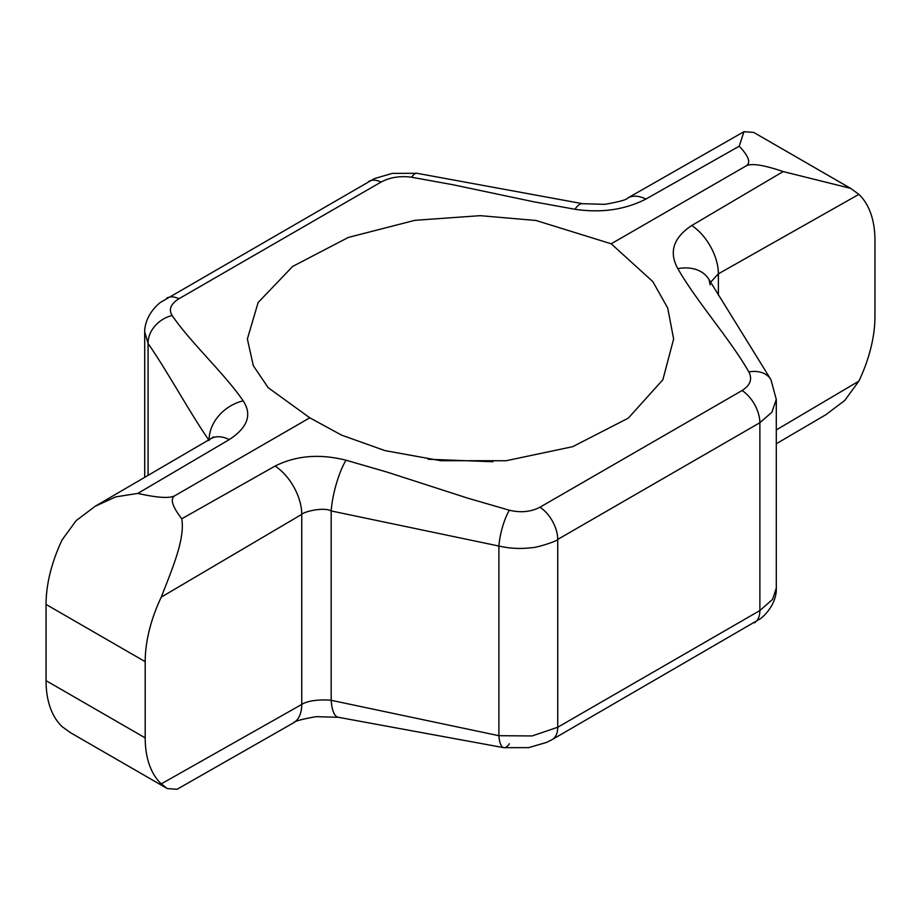 <?xml version="1.0" encoding="UTF-8"?>
<svg xmlns="http://www.w3.org/2000/svg" width="921" height="921" viewBox="0 0 921 921"><rect width="100%" height="100%" fill="white"/><g stroke="black" fill="none" stroke-linecap="round" stroke-linejoin="round"><path stroke-width="1.38" d="M611.21 243.789L652.828 281.619L667.702 307.994L673.631 338.974L662.867 379.74L628.318 418.134L572.666 446.685L506.09 460.742L440.756 460.707L384.955 450.611L341.553 435.126L309.79 417.812L268.172 387.683L253.298 365.672L247.369 338.974L258.133 302.514L292.682 266.422L348.334 237.422L414.911 220.326L480.244 215.664L536.045 220.487L611.21 243.789L746.056 165.941C751.133 162.982 748.854 156.409 739.229 146.197L645.909 199.063C624.899 209.781 601.263 213.177 574.992 209.274L533.8 201.803L452.821 184.718L411.641 177.246C400.255 175.692 390.055 177.304 381.041 182.07L178.904 298.772C170.707 303.942 168.439 309.525 172.123 315.523C191.096 343.165 224.217 373.201 243.179 400.842C252.296 414.657 247.657 427.574 229.271 439.605L137.828 493.403C157.456 497.847 169.832 498.595 174.944 495.659C169.867 498.618 172.146 506.32 181.771 518.776L275.091 466.061C296.09 455.538 319.737 453.593 346.008 460.212L387.2 472.139L468.179 498.296L509.359 510.222A26.928 6.574 104.7 0 0 498.894 546.038C509.704 548.559 520.779 549.1 532.119 547.638C534.997 548.099 556.572 541.583 557.735 539.418L759.871 422.716L771.913 412.217L776.276 399.38L770.923 379.671A26.928 19.686 -30 0 0 748.877 371.946C729.904 338.813 696.783 301.777 677.821 268.644C668.704 252.124 673.343 237.745 691.729 225.518L783.172 171.571C763.544 164.882 751.168 163.005 746.056 165.941M492.919 461.743L428.081 459.257M309.79 417.812L174.944 495.659M710.575 282.229L718.392 273.813L858.879 194.366L850.578 188.345L783.172 171.571M677.821 268.644A38.141 27.883 -30 0 1 709.055 279.604L710.183 284.969M346.008 460.212A38.141 9.314 104.7 0 0 331.18 510.948L498.894 546.038L498.894 735.706L331.18 700.305C322.73 699.361 308.236 700.087 301.754 704.438L161.267 783.875A112.178 64.769 -60 0 1 145.196 737.882L46.05 680.642A112.178 64.769 120 0 0 62.121 726.634L70.422 732.656L167.3 788.583L161.267 783.875M275.091 466.061A40.386 23.313 60 0 1 301.754 514.355C304.321 511.431 324.296 506.826 331.18 510.948L331.18 700.305A38.141 11.95 -81 0 0 338.283 717.286L316.225 716.665C301.892 719.163 294.283 721.247 293.396 722.916L293.396 722.916A40.386 23.313 -120 0 0 301.754 704.438L301.754 514.355L161.267 597.13C172.526 568.119 185.144 538.9 181.771 518.776M137.828 493.403L115.701 496.891L95.162 506.274L76.132 520.653L62.121 539.879A112.178 64.769 120 0 0 46.05 604.429L145.196 661.669A112.178 64.769 -60 0 1 161.267 597.13M850.578 188.345L753.7 132.417L743.961 131.703L739.229 146.197M858.879 194.366A112.178 64.769 -60 0 1 874.95 240.358L874.95 316.571A112.178 64.769 -60 0 1 858.879 381.121L844.845 400.37L825.838 414.726L776.299 443.749M209.125 439.685A38.141 30.531 -34.7 0 1 243.179 400.842M209.125 440.48C190.002 413.034 167.219 370.956 148.085 343.498A26.928 21.551 -34.7 0 1 172.123 315.523M148.085 475.271L148.085 343.498L144.735 331.917M144.724 332.838C144.252 325.585 147.728 312.806 160.219 302.537L374.352 178.616L392.334 173.378L417.098 173.309A26.928 8.439 99 0 0 411.641 177.246M417.098 173.309L582.717 203.714A38.141 11.95 99 0 0 574.992 209.274M293.396 722.916L177.039 789.297L167.3 788.583M509.359 743.754A26.928 8.439 -81 0 1 503.902 747.691L503.902 747.691A26.928 8.439 -81 0 1 498.894 735.706L532.119 735.937L557.735 727.256A26.928 15.542 -120 0 1 552.163 739.586L546.648 742.384L528.666 747.622L503.902 747.691L338.283 717.286M552.163 739.586L760.769 618.475C773.272 608.205 776.748 595.415 776.276 588.162L772.581 599.375L759.871 610.554L557.735 727.256L557.735 539.418A26.928 15.542 60 0 0 539.959 507.218L742.096 390.527C750.293 385.289 752.561 379.095 748.877 371.946M858.879 381.121L776.299 429.934M145.196 661.669L145.196 737.882M46.05 680.642L46.05 604.429M509.359 510.222C520.745 512.928 530.945 511.926 539.959 507.218M691.729 225.518A40.386 23.313 60 0 1 718.392 273.813L718.392 295.319M742.096 390.527A26.928 15.542 60 0 1 759.871 422.716L759.871 610.554A26.928 15.542 -120 0 1 754.287 622.884M95.162 506.274L210.967 438.626A40.386 23.313 60 0 1 229.271 439.605M166.713 298.116A26.928 15.542 60 0 1 178.904 298.772M368.837 181.414A26.928 15.542 60 0 1 381.041 182.07M582.717 203.714L604.775 204.335C619.108 201.837 626.717 199.753 627.604 198.084L627.604 198.084A40.386 23.313 60 0 1 645.909 199.063M709.055 279.604L770.923 379.671M210.967 438.626L213.396 436.911M743.961 131.703L627.604 198.084M776.299 588.128L776.299 399.357M144.701 477.251L144.701 332.872"/></g></svg>
